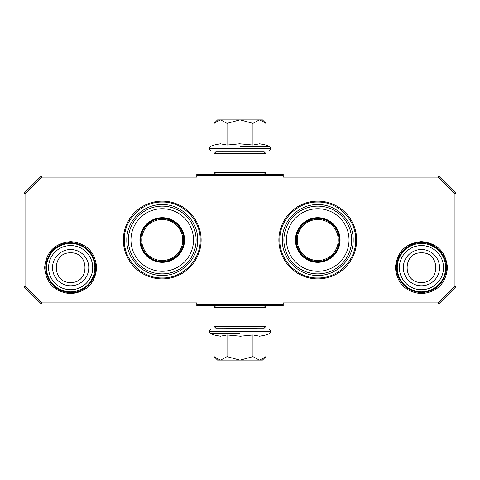 <?xml version="1.0" encoding="UTF-8"?>
<svg xmlns="http://www.w3.org/2000/svg" width="480" height="480" viewBox="0 0 480 480"><rect width="100%" height="100%" fill="white"/><g stroke="black" fill="none" stroke-linecap="round" stroke-linejoin="round"><path stroke-width="0.72" d="M162.24 278.88A38.88 38.88 0 0 0 201.12 240A38.88 38.88 0 0 0 162.24 201.12A38.88 38.88 0 0 0 123.36 240A38.88 38.88 0 0 0 162.24 278.88M317.76 278.88A38.88 38.88 0 0 0 356.64 240A38.88 38.88 0 0 0 317.76 201.12A38.88 38.88 0 0 0 278.88 240A38.88 38.88 0 0 0 317.76 278.88M70.656 293.67C54.846 292.128 46.176 283.452 44.634 267.648C46.176 251.844 54.846 243.168 70.656 241.626C86.466 243.168 95.136 251.844 96.678 267.648C95.136 283.452 86.466 292.128 70.656 293.67M421.44 293.67C405.63 292.128 396.96 283.452 395.418 267.648C396.96 251.844 405.63 243.168 421.44 241.626C437.25 243.168 445.92 251.844 447.462 267.648C445.92 283.452 437.25 292.128 421.44 293.67M41.712 177.102L25.038 193.776L25.038 286.224L41.712 302.898L196.8 302.898L196.8 304.626L283.2 304.626L283.2 302.898L438.288 302.898L454.962 286.224L454.962 193.776L438.288 177.102L283.2 177.102L283.2 175.374L196.8 175.374L196.8 177.102L41.712 177.102L41.28 176.064L24 193.344L24 286.656L25.038 286.224M25.038 193.776L24 193.344M41.712 302.898L41.28 303.936L196.8 303.936M24 286.656L41.28 303.936M283.2 304.626L283.2 305.664L196.8 305.664L196.8 304.626M283.2 303.936L438.72 303.936L438.288 302.898M438.72 303.936L456 286.656L456 193.344L454.962 193.776M454.962 286.224L456 286.656M438.288 177.102L438.72 176.064L283.2 176.064M456 193.344L438.72 176.064M196.8 175.374L196.8 174.336L283.2 174.336L283.2 175.374M196.8 176.064L41.28 176.064M200.172 240C200.688 260.268 182.508 278.448 162.24 277.932C141.972 278.448 123.792 260.268 124.308 240C123.792 219.732 141.972 201.552 162.24 202.068C182.508 201.552 200.688 219.732 200.172 240M355.692 240C356.208 260.268 338.028 278.448 317.76 277.932C297.492 278.448 279.312 260.268 279.828 240C279.312 219.732 297.492 201.552 317.76 202.068C338.028 201.552 356.208 219.732 355.692 240M421.44 243.456A24.192 24.192 0 0 1 445.632 267.648A24.192 24.192 0 0 1 421.44 291.84A24.192 24.192 0 0 1 397.248 267.648A24.192 24.192 0 0 1 421.44 243.456M421.44 245.58A22.068 22.068 0 0 1 443.508 267.648A22.068 22.068 0 0 1 421.44 289.716A22.068 22.068 0 0 1 399.372 267.648A22.068 22.068 0 0 1 421.44 245.58M70.656 243.456A24.192 24.192 0 0 1 94.848 267.648A24.192 24.192 0 0 1 70.656 291.84A24.192 24.192 0 0 1 46.464 267.648A24.192 24.192 0 0 1 70.656 243.456M70.656 245.58A22.068 22.068 0 0 1 92.724 267.648A22.068 22.068 0 0 1 70.656 289.716A22.068 22.068 0 0 1 48.588 267.648A22.068 22.068 0 0 1 70.656 245.58M256.536 328.992L257.226 328.302L222.774 328.128M257.226 151.872L222.774 151.872M220.08 151.008L268.86 151.008L223.464 151.008L222.774 151.698M240 151.008L259.92 151.008M262.464 119.904L265.938 123.378L259.59 119.904L262.464 119.904M214.554 122.886L217.536 119.904L220.41 119.904L214.062 123.378L214.062 145.044L220.356 143.778L227.034 145.044L239.616 143.778L252.966 145.044L259.644 143.778L265.938 145.044L265.938 123.378M240 146.364L269.568 146.364L240 146.364M220.41 119.904L259.59 119.904M259.314 119.904L252.966 123.378L240.27 119.904M252.966 145.044L252.966 123.378M239.73 119.904L227.034 123.378L220.686 119.904M227.034 145.044L227.034 123.378M220.356 151.008L220.74 151.008M214.062 123.378L214.578 122.862M217.536 360.096L214.062 356.622L220.41 360.096L217.536 360.096M265.446 357.114L262.464 360.096L259.59 360.096L265.938 356.622L265.938 334.956L259.644 336.222L252.966 334.956L240.384 336.222L227.034 334.956L220.356 336.222L214.062 334.956L214.062 356.622M222.774 328.302L223.464 328.992L220.08 328.992M240 328.992L239.616 328.992M262.404 328.992L254.172 328.992M240 333.636L210.432 333.636L240 333.636M259.59 360.096L220.41 360.096M220.686 360.096L227.034 356.622L239.73 360.096M227.034 334.956L227.034 356.622M240.27 360.096L252.966 356.622L259.314 360.096M252.966 334.956L252.966 356.622M265.938 356.622L265.422 357.138M214.08 326.4L215.808 328.128L264.192 328.128L265.92 326.4L214.08 326.4L214.08 307.392L265.92 307.392L264.192 305.664M265.92 326.4L265.92 307.392M215.808 305.664L214.08 307.392M265.92 153.6L264.192 151.872L215.808 151.872L214.08 153.6L265.92 153.6L265.92 172.608L214.08 172.608L215.808 174.336M214.08 153.6L214.08 172.608M264.192 174.336L265.92 172.608M162.24 261.948A21.948 21.948 0 0 1 140.292 240A21.948 21.948 0 0 1 162.24 218.052A21.948 21.948 0 0 1 184.188 240A21.948 21.948 0 0 1 162.24 261.948M162.24 262.314A22.314 22.314 0 0 0 184.554 240A22.314 22.314 0 0 0 162.24 217.686A22.314 22.314 0 0 0 139.926 240A22.314 22.314 0 0 0 162.24 262.314M162.24 208.728A31.272 31.272 0 0 0 130.968 240A31.272 31.272 0 0 0 162.24 271.272A31.272 31.272 0 0 0 193.512 240A31.272 31.272 0 0 0 162.24 208.728M162.24 273.87A33.87 33.87 0 0 0 196.11 240A33.87 33.87 0 0 0 162.24 206.13A33.87 33.87 0 0 0 128.37 240A33.87 33.87 0 0 0 162.24 273.87M126.816 240C126.33 221.07 143.31 204.09 162.24 204.576C181.17 204.09 198.15 221.07 197.664 240C198.15 258.93 181.17 275.91 162.24 275.424C143.31 275.91 126.33 258.93 126.816 240M141.732 240A20.508 20.508 0 0 1 162.24 219.492A20.508 20.508 0 0 1 182.748 240A20.508 20.508 0 0 1 162.24 260.508A20.508 20.508 0 0 1 141.732 240M140.814 240A21.426 21.426 0 0 1 162.24 218.574A21.426 21.426 0 0 1 183.666 240A21.426 21.426 0 0 1 162.24 261.426A21.426 21.426 0 0 1 140.814 240M317.76 261.948A21.948 21.948 0 0 1 295.812 240A21.948 21.948 0 0 1 317.76 218.052A21.948 21.948 0 0 1 339.708 240A21.948 21.948 0 0 1 317.76 261.948M317.76 262.314A22.314 22.314 0 0 0 340.074 240A22.314 22.314 0 0 0 317.76 217.686A22.314 22.314 0 0 0 295.446 240A22.314 22.314 0 0 0 317.76 262.314M317.76 208.728A31.272 31.272 0 0 0 286.488 240A31.272 31.272 0 0 0 317.76 271.272A31.272 31.272 0 0 0 349.032 240A31.272 31.272 0 0 0 317.76 208.728M317.76 273.87A33.87 33.87 0 0 0 351.63 240A33.87 33.87 0 0 0 317.76 206.13A33.87 33.87 0 0 0 283.89 240A33.87 33.87 0 0 0 317.76 273.87M282.336 240C281.85 221.07 298.83 204.09 317.76 204.576C336.69 204.09 353.67 221.07 353.184 240C353.67 258.93 336.69 275.91 317.76 275.424C298.83 275.91 281.85 258.93 282.336 240M297.252 240A20.508 20.508 0 0 1 317.76 219.492A20.508 20.508 0 0 1 338.268 240A20.508 20.508 0 0 1 317.76 260.508A20.508 20.508 0 0 1 297.252 240M296.334 240A21.426 21.426 0 0 1 317.76 218.574A21.426 21.426 0 0 1 339.186 240A21.426 21.426 0 0 1 317.76 261.426A21.426 21.426 0 0 1 296.334 240M421.44 285.774A18.126 18.126 -90 0 0 439.566 267.648A18.126 18.126 -90 0 0 421.44 249.522A18.126 18.126 90 0 0 403.314 267.648A18.126 18.126 90 0 0 421.44 285.774M421.44 282.438C440.514 283.362 440.514 251.934 421.44 252.858C402.366 251.934 402.366 283.362 421.44 282.438M70.656 285.774A18.126 18.126 -90 0 0 88.782 267.648A18.126 18.126 -90 0 0 70.656 249.522A18.126 18.126 90 0 0 52.53 267.648A18.126 18.126 90 0 0 70.656 285.774M70.656 282.438C89.73 283.362 89.73 251.934 70.656 252.858C51.582 251.934 51.582 283.362 70.656 282.438M265.938 145.044L269.568 146.364L270.93 148.932L209.07 148.932L211.14 151.008M270.93 148.314L209.07 148.314L209.07 148.932M214.062 334.956L210.432 333.636L209.07 331.068L270.93 331.068L268.86 328.992M209.07 331.686L270.93 331.686L270.93 331.068M256.536 151.008L257.226 151.698M270.93 148.932L268.86 151.008M214.062 145.044L210.432 146.364L209.07 148.314M209.07 331.068L211.14 328.992M265.938 334.956L269.568 333.636L270.93 331.686M70.656 292.584C85.74 293.082 98.466 277.698 95.148 262.974C91.818 250.38 83.658 243.624 70.656 242.712C63.06 242.862 56.742 245.772 51.696 251.454C44.196 261.456 43.794 271.74 50.484 282.306C55.566 288.948 62.292 292.374 70.656 292.584M421.44 292.584C434.262 291.714 442.404 285.084 445.854 272.706C449.448 257.892 436.674 242.196 421.44 242.712C406.206 242.196 393.432 257.892 397.026 272.706C400.476 285.084 408.618 291.714 421.44 292.584"/></g></svg>
